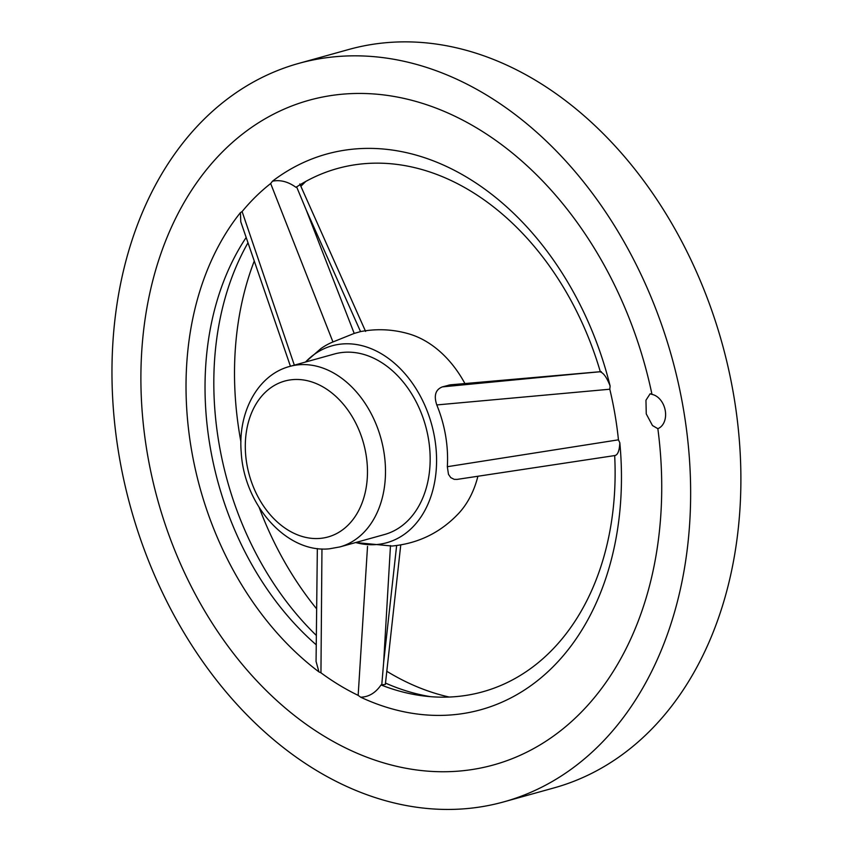 <?xml version="1.0" encoding="UTF-8"?>
<svg xmlns="http://www.w3.org/2000/svg" width="852" height="852" viewBox="0 0 852 852"><rect width="100%" height="100%" fill="white"/><g stroke="black" fill="none" stroke-linecap="round" stroke-linejoin="round"><path stroke-width="1.28" d="M618.446 439.824L619.819 442.752A288.338 211.307 74.5 0 1 360.662 697.192L358.159 695.37A287.401 210.614 74.5 0 1 320.948 672.803L318.936 671.887A288.338 211.307 74.5 0 1 240.434 212.638L242.106 211.573A287.401 210.614 74.5 0 1 270.67 183.531L272.459 181.199A288.338 211.307 74.5 0 1 610.117 385.999L609.798 389.226A287.401 210.614 74.5 0 1 618.446 439.824L447.332 466.704A106.021 77.702 74.5 0 0 436.778 404.934C433.679 395.541 435.542 389.524 442.39 386.883L450.197 384.848L600.309 371.696M657.851 428.673A344.879 252.746 74.5 0 1 486.002 766.864A344.879 252.746 74.5 0 1 171.401 541.712A344.879 252.746 74.5 0 1 244.279 132.699A344.879 252.746 74.5 0 1 651.982 394.391A17.881 13.11 74.5 0 1 665.274 410.675A17.881 13.11 74.5 0 1 657.851 428.673L652.472 425.542L646.263 413.923L645.954 400.227L650.119 393.773L651.982 394.391M337.019 56.573A383.208 280.819 74.5 0 1 678.32 383.144A383.208 280.819 74.5 0 1 503.99 801.817A383.208 280.819 74.5 0 1 130.75 507.877A383.208 280.819 74.5 0 1 298.615 63.431A383.208 280.819 74.5 0 1 337.019 56.573M272.459 181.199C280.287 179.612 288.125 181.657 295.974 187.323A271.543 198.995 74.5 0 1 600.383 371.951C603.663 373.027 606.912 377.713 610.117 385.999M619.819 442.752C619.425 450.878 617.711 455.16 614.675 455.575A271.543 198.995 74.5 0 1 424.285 696.041A271.543 198.995 74.5 0 1 381.036 684.955C375.54 692.921 368.746 697 360.662 697.192M240.775 221.786L240.434 212.638M316.23 644.815A271.543 198.995 74.5 0 1 246.143 237.506M318.936 671.887L316.06 661.397M400.76 544.929L385.349 684.422L381.036 684.955M430.739 696.691A276.762 202.819 74.5 0 1 385.498 683.08M316.326 635.432A276.762 202.819 74.5 0 1 247.964 242.831M449.249 697.053A287.401 210.614 74.5 0 1 386.776 671.269M316.603 608.818A287.401 210.614 74.5 0 1 259.189 507.504M240.924 441.868A287.401 210.614 74.5 0 1 254.226 261.127M300.873 186.322A287.401 210.614 74.5 0 1 305.825 181.412M298.615 63.431L348.851 49.459A383.208 280.819 74.5 0 1 387.266 42.6A383.208 280.819 74.5 0 1 728.567 369.172A383.208 280.819 74.5 0 1 554.226 787.844L503.99 801.817M355.689 542.543L391.995 546.036C418.577 543.47 440.963 532.404 459.164 512.861A102.187 74.891 -105.5 0 0 477.897 476.268M464.926 383.57A102.187 74.891 -105.5 0 0 409.407 334.037M355.699 542.532A102.187 74.891 -105.5 0 0 376.573 544.545A102.187 74.891 -105.5 0 0 427.193 411.015A102.187 74.891 -105.5 0 0 305.495 362.047L320.885 348.606A106.021 77.702 74.5 0 1 332.951 341.961L270.67 183.531M615.112 455.511L457.077 479.399L454.222 479.346L450.772 477.621L448.482 474.362L447.332 466.704M409.429 334.037C393.571 329.351 377.511 328.489 361.248 331.46L360.545 331.598L306.347 210.274L354.208 333.409L360.545 331.598M354.208 333.409L332.951 341.961M339.873 546.931L384.54 534.513A93.677 68.65 -105.5 0 0 425.574 425.872A93.677 68.65 -105.5 0 0 334.335 354.017L289.68 366.445C257.453 374.944 237.751 412.677 241.222 452.359C243.991 504.352 286.123 553.427 329.404 548.805L339.873 546.931A93.677 68.65 -105.5 0 0 380.908 438.29A93.677 68.65 -105.5 0 0 289.68 366.445M609.798 389.226L436.778 404.934M442.39 386.883L576.208 373.953L448.78 385.115M358.159 695.37L367.531 546.366M321.96 548.944L320.948 672.803M390.482 545.61L383.645 662.483L396.638 545.546M242.106 211.573L294.334 365.146M381.76 685.04L383.645 662.483M601.331 371.653L576.208 373.953M306.347 210.274L296.602 186.822M319.969 538.411A80.897 59.289 -105.5 0 0 351.205 415.03A80.897 59.289 -105.5 0 0 248.028 423.614A80.897 59.289 -105.5 0 0 319.969 538.411M316.06 661.589L317.338 548.56M290.425 366.232L240.733 221.648M365.604 331.428L299.819 183.957"/></g></svg>
